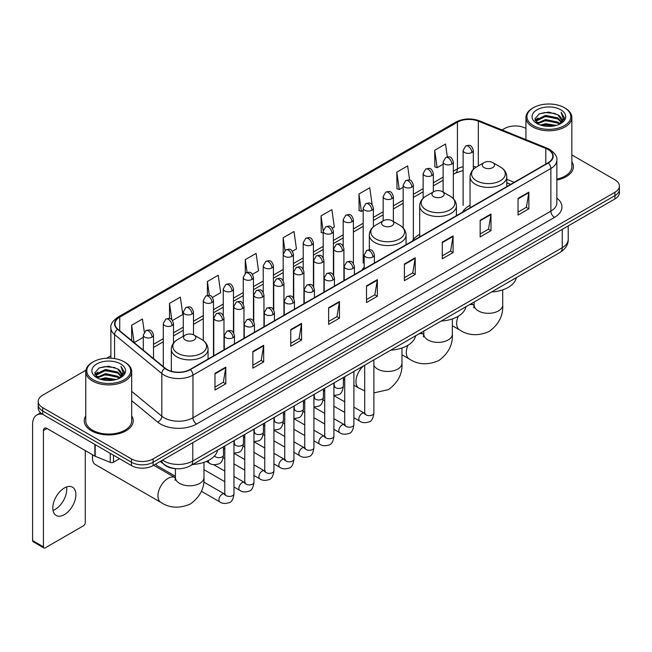 <?xml version="1.0" encoding="UTF-8"?>
<svg xmlns="http://www.w3.org/2000/svg" width="652" height="652" viewBox="0 0 652 652"><rect width="100%" height="100%" fill="white"/><g stroke="black" fill="none" stroke-linecap="round" stroke-linejoin="round"><path stroke-width="0.98" d="M364.191 267.181A27.042 15.615 0 0 0 361.86 270.278M419.692 234.37A27.042 15.615 0 0 0 412.227 241.199M470.051 205.29A27.042 15.615 0 0 0 462.594 212.12M510.606 184.402L506.791 182.862M176.032 468.666A15.306 8.835 180 0 1 164.565 464.917L160.319 461.42M85.893 370.238L42.706 395.177A15.306 8.835 0 0 0 38.215 401.428L38.215 408.095A15.306 8.835 0 0 0 42.706 414.338L131.459 465.585A15.306 8.835 0 0 0 153.106 465.585L614.917 198.958A15.306 8.835 0 0 0 619.4 192.707L619.4 189.373A15.306 8.835 0 0 1 614.917 195.624A15.306 8.835 0 0 0 619.4 189.373L619.4 186.04A15.306 8.835 0 0 0 614.917 179.797L571.853 154.931M38.215 401.428A15.306 8.835 0 0 0 42.706 407.671L131.459 458.918A15.306 8.835 0 0 0 153.106 458.918L153.106 462.252L614.917 195.624L153.106 462.252A15.306 8.835 0 0 1 131.459 462.252A15.306 8.835 0 0 0 153.106 462.252L153.106 465.585M42.706 407.671L42.706 411.005L131.459 462.252L42.706 411.005A15.306 8.835 0 0 1 38.215 404.762A15.306 8.835 0 0 0 42.706 411.005L42.706 414.338M85.762 415.878A24.491 14.14 0 0 0 84.238 420.801A24.491 14.14 0 0 0 91.41 430.793A24.491 14.14 0 0 0 118.102 433.857A24.491 14.14 0 0 0 133.22 420.801A24.491 14.14 0 0 0 131.688 415.878A24.491 14.14 0 0 1 133.22 420.801A24.491 14.14 0 0 1 118.102 433.857A24.491 14.14 0 0 1 91.41 430.793A24.491 14.14 0 0 1 84.238 420.801A24.491 14.14 0 0 1 85.762 415.878M547.99 149.487A16.324 9.43 180 0 1 552.774 156.154A16.324 9.43 180 0 1 547.99 162.813L190.082 369.448A16.324 9.43 180 0 1 165.168 368.193L117.914 329.236A16.324 9.43 180 0 1 114.964 323.824A16.324 9.43 180 0 1 119.748 317.157L457.419 122.201A16.324 9.43 180 0 1 478.332 121.15L545.814 148.428A16.324 9.43 180 0 1 547.99 149.487M548.275 149.316A16.732 9.666 0 0 0 546.042 148.232L478.56 120.954A16.732 9.666 0 0 0 457.133 122.038L119.455 316.994A16.732 9.666 0 0 0 117.58 329.366L164.834 368.331A16.732 9.666 0 0 0 190.376 369.619L548.275 162.984A16.732 9.666 0 0 0 548.275 149.316M214.981 373.368L214.981 390.035L225.804 383.783L225.804 367.117L214.981 373.368M214.981 387.076L223.318 382.259L225.763 367.671A4.083 2.355 -120 0 0 225.804 367.117M223.245 382.3L225.804 383.783M252.862 351.493L252.862 368.16L263.685 361.909L263.685 345.25L252.862 351.493M252.862 365.202L261.199 360.393L263.644 345.796A4.083 2.355 -120 0 0 263.685 345.25M261.126 360.434L263.685 361.909M290.743 329.627L290.743 346.285L301.566 340.042L301.566 323.376L290.743 329.627M290.743 343.335L299.081 338.518L301.526 323.93A4.083 2.355 -120 0 0 301.566 323.376M299.007 338.559L301.566 340.042M328.632 307.752L328.632 324.419L339.456 318.168L339.456 301.501L328.632 307.752M328.632 321.46L336.962 316.644L339.407 302.055A4.083 2.355 -120 0 0 339.456 301.501M336.888 316.693L339.456 318.168M518.047 198.395L518.047 215.062L528.87 208.811L528.87 192.144L518.047 198.395M518.047 212.104L526.384 207.287L528.821 192.699A4.083 2.355 -120 0 0 528.87 192.144M526.311 207.328L528.87 208.811M480.157 220.27L480.157 236.929L490.989 230.678L490.989 214.019L480.157 220.27M480.157 233.97L488.495 229.162L490.94 214.573A4.083 2.355 -120 0 0 490.989 214.019M488.421 229.202L490.989 230.678M442.276 242.137L442.276 258.803L453.099 252.552L453.099 235.885L442.276 242.137M442.276 255.845L450.613 251.036L453.058 236.44A4.083 2.355 -120 0 0 453.099 235.885M450.54 251.077L453.099 252.552M404.395 264.011L404.395 280.67L415.218 274.427L415.218 257.76L404.395 264.011M404.395 277.719L412.732 272.903L415.177 258.314A4.083 2.355 -120 0 0 415.218 257.76M412.659 272.943L415.218 274.427M366.514 285.878L366.514 302.544L377.337 296.293L377.337 279.635L366.514 285.878M366.514 299.586L374.851 294.777L377.288 280.189A4.083 2.355 -120 0 0 377.337 279.635M374.778 294.818L377.337 296.293M556.857 180.042A24.491 14.14 0 0 0 573.385 166.667A24.491 14.14 0 0 0 571.853 161.753A24.491 14.14 0 0 1 573.385 166.667A24.491 14.14 0 0 1 556.857 180.042M153.106 458.918L614.917 192.291A15.306 8.835 0 0 0 619.4 186.04M525.928 128.42A15.306 8.835 0 0 0 504.518 128.55L502.073 129.96M110.881 355.813L106.765 358.184M212.479 297.402L220.669 292.666L218.224 275.258L207.401 281.509L207.401 295.429M172.503 320.482L182.788 314.541L180.343 297.133L169.52 303.376L169.52 318.543M144.296 332.055L142.462 318.999L131.639 325.25L131.639 340.548M332.406 228.159L334.321 227.051L331.876 209.642L321.053 215.893L321.224 232.454M372.145 204.793L369.757 187.768L358.934 194.019L359.113 210.588M409.635 180.131L407.639 165.901L396.815 172.152L396.995 188.713M447.337 156.936L445.528 144.027L434.705 150.278L434.876 166.839M252.454 274.321L258.551 270.8L256.114 253.383L245.282 259.635L245.282 273.286M292.43 251.24L296.44 248.925L293.995 231.517L283.172 237.76L283.229 254.394M283.229 280.816L283.172 254.264M283.172 237.76L284.948 250.458M323.205 233.196L321.053 232.389M321.053 215.893L323.205 231.207A5.102 2.942 0 0 0 324.696 233.286A5.102 2.942 0 0 0 331.909 233.286A5.102 2.942 0 0 0 333.408 231.199C331.338 224.655 329.325 225.959 325.755 226.782A5.102 2.942 60 0 1 328.306 227.035A5.102 2.942 -120 0 1 331.909 233.286M358.934 194.019L361.379 211.435L363.18 210.392M361.379 211.435L358.934 210.523M396.815 172.152L399.26 189.561L403.156 187.311M399.26 189.561L396.815 188.648M434.705 150.278L437.142 167.686L443.132 164.231M437.142 167.686L434.705 166.773M245.282 259.635L247.084 272.422M207.401 281.509L209.357 295.429M169.52 303.376L171.818 319.724M134.149 342.618L143.31 337.328M131.639 325.25L134.067 342.544M533.377 125.632A21.94 12.665 0 0 0 564.404 125.632A21.94 12.665 0 0 0 564.404 107.719L565.129 108.134A22.959 13.26 0 0 1 571.853 117.515A22.959 13.26 0 0 1 557.68 129.756A22.959 13.26 0 0 1 532.66 126.887A22.959 13.26 0 0 1 525.928 117.515A22.959 13.26 0 0 1 532.66 108.134L533.377 107.719A21.94 12.665 0 0 0 533.377 125.632M556.857 179.104A22.959 13.26 0 0 0 571.853 166.667L571.853 117.515M540.296 125.037L545.594 123.676L556.327 125.404M541.812 125.494L545.594 124.719L554.754 125.787M537.012 123.318L545.594 119.512L557.908 122.111L559.897 123.758M537.525 123.766L545.594 120.555L557.908 123.155L559.343 124.255M536.286 122.625L536.572 119.862L545.594 115.347L557.908 117.947L561.282 121.777M536.172 122.12L536.572 120.905L545.594 116.39L557.908 118.99L561.046 122.274M559.212 124.361A12.755 7.368 0 0 0 561.649 120.033A12.755 7.368 0 0 0 557.908 114.825L561.641 120.286M560.802 109.805A16.838 9.723 0 0 0 537.02 109.78A16.838 9.723 0 0 0 536.914 123.505A16.838 9.723 0 0 0 536.987 123.554A16.838 9.723 0 0 0 560.875 123.505A16.838 9.723 0 0 0 560.802 109.805M557.908 114.825L548.748 112.087L539.326 113.823L534.958 118.754L537.859 124.019M560.255 123.847L564.33 118.688L564.412 117.759L561.095 112.234L563.181 118.428L559.351 124.296M565.129 108.134L564.404 107.719A21.94 12.665 0 0 0 533.377 107.719M561.095 112.234L564.404 117.971M539.106 113.929L544.876 112.503L555.211 113.432M535.129 120.636L537.012 119.153M541.152 117.393L544.876 116.675L554.844 117.49M541.152 121.557L544.876 120.84L554.844 121.655M541.918 125.526L544.876 125.005L554.738 125.795M535.023 120.221L538.112 118.028M536.661 123.024L538.112 122.193M484.094 167.588A6.121 3.537 0 0 0 492.749 167.588A6.121 3.537 0 0 0 492.749 162.584L500.353 166.977A16.87 9.739 0 0 1 500.353 180.751A16.87 9.739 0 0 1 476.49 180.751A16.87 9.739 0 0 1 476.49 166.977C472.333 169.447 470.19 172.723 470.051 176.814A18.37 10.603 0 0 0 475.438 184.312A18.37 10.603 0 0 0 495.455 186.611A18.37 10.603 0 0 0 506.791 176.814C506.653 172.723 504.509 169.447 500.353 166.977L492.749 162.584A6.121 3.537 0 0 0 484.094 162.584A6.121 3.537 0 0 0 484.094 167.588M491.469 292.014A28.06 16.202 0 0 0 516.319 277.662M433.727 196.668A6.121 3.537 0 0 0 442.39 196.668A6.121 3.537 0 0 0 442.39 191.664L449.986 196.056A16.87 9.739 0 0 1 449.986 209.83A16.87 9.739 0 0 1 426.123 209.83A16.87 9.739 0 0 1 426.123 196.056C421.966 198.526 419.823 201.802 419.692 205.893A18.37 10.603 0 0 0 425.071 213.391A18.37 10.603 0 0 0 445.088 215.69A18.37 10.603 0 0 0 456.424 205.893C456.286 201.802 454.142 198.526 449.986 196.056L442.39 191.664A6.121 3.537 0 0 0 433.727 191.664A6.121 3.537 0 0 0 433.727 196.668M441.102 321.086A28.06 16.202 0 0 0 465.952 306.742M383.36 225.747A6.121 3.537 0 0 0 392.023 225.747A6.121 3.537 0 0 0 392.023 220.743L399.619 225.136A16.87 9.739 0 0 1 399.619 238.909A16.87 9.739 0 0 1 375.756 238.909A16.87 9.739 0 0 1 375.756 225.136C371.599 227.605 369.456 230.881 369.325 234.973A18.37 10.603 0 0 0 374.704 242.471A18.37 10.603 0 0 0 394.721 244.769A18.37 10.603 0 0 0 406.057 234.973C405.927 230.881 403.775 227.605 399.619 225.136L392.023 220.743A6.121 3.537 0 0 0 383.36 220.743A6.121 3.537 0 0 0 383.36 225.747M390.735 350.165A28.06 16.202 0 0 0 415.585 335.821M92.82 454.941A14.287 8.248 120 0 0 92.494 458.087A14.287 8.248 120 0 0 95.453 464.623L160.897 502.415A14.287 8.248 -60 0 1 158.705 490.964A14.287 8.248 -60 0 1 168.045 478.372A14.287 8.248 -60 0 1 175.184 477.663L175.396 477.786M185.355 340.059A6.121 3.537 0 0 0 194.019 340.059A6.121 3.537 0 0 0 194.019 335.063L201.623 339.447A16.87 9.739 0 0 1 201.623 353.229A16.87 9.739 0 0 1 177.76 353.229A16.87 9.739 0 0 1 177.76 339.447C173.603 341.917 171.452 345.193 171.321 349.285A18.37 10.603 0 0 0 176.7 356.783A18.37 10.603 0 0 0 196.717 359.081A18.37 10.603 0 0 0 208.053 349.285C207.923 345.193 205.779 341.917 201.623 339.447L194.019 335.063A6.121 3.537 0 0 0 185.355 335.063A6.121 3.537 0 0 0 185.355 340.059M192.731 464.485A28.06 16.202 0 0 0 217.589 450.133M175.404 476.262L157.124 465.707A4.588 2.649 -60 0 1 156.545 465.137A4.588 2.649 -60 0 1 156.178 463.808M66.528 486.979A16.324 9.43 -60 0 1 55.192 509.375A16.324 9.43 -60 0 1 53.016 510.394M64.352 514.656A16.324 9.43 120 0 0 75.013 500.271A16.324 9.43 120 0 0 72.511 487.191A16.324 9.43 120 0 0 64.352 487.998A16.324 9.43 120 0 0 53.684 502.382A16.324 9.43 120 0 0 56.186 515.471A16.324 9.43 120 0 0 64.352 514.656M113.505 455.218L113.505 462.195L119.552 458.706M42.527 414.24A20.408 11.785 -120 0 0 36.83 414.998A20.408 11.785 -120 0 0 32.6 424.338L32.6 540.573L43.423 546.824L43.423 430.589A5.102 2.942 60 0 1 44.483 428.25A5.102 2.942 60 0 1 47.034 428.503L94.858 456.115L94.858 444.452M43.423 546.824A2.551 1.475 120 0 0 43.953 547.99L33.13 541.739A2.551 1.475 -60 0 1 32.6 540.573M43.953 547.99A2.551 1.475 120 0 0 45.224 547.859L83.472 525.781A2.551 1.475 120 0 0 85.273 522.659L85.273 450.581M113.505 462.195A2.551 1.475 180 0 1 110.237 462.366L95.2 456.286A2.551 1.475 180 0 1 94.858 456.115M93.212 379.766A21.94 12.665 0 0 0 124.239 379.766A21.94 12.665 0 0 0 124.239 361.852A21.94 12.665 0 0 0 124.239 361.844L124.964 362.267A22.959 13.26 0 0 1 131.688 371.64A22.959 13.26 0 0 1 117.515 383.881A22.959 13.26 0 0 1 92.494 381.012A22.959 13.26 0 0 1 85.762 371.64A22.959 13.26 0 0 1 92.494 362.267L93.212 361.852A21.94 12.665 0 0 0 93.212 379.766M85.762 371.64L85.762 420.801A22.959 13.26 0 0 0 92.494 430.173A22.959 13.26 0 0 0 117.515 433.042A22.959 13.26 0 0 0 131.688 420.801L131.688 371.64M100.131 379.162L105.428 377.81L116.162 379.529M101.647 379.627L105.428 378.845L114.589 379.92L104.711 379.13L101.753 379.651M96.846 377.451L105.428 373.645L117.743 376.245L119.732 377.883M97.36 377.899L105.428 374.68L117.743 377.28L119.177 378.38M96.121 376.75L96.406 373.987L105.428 369.472L117.743 372.072L121.117 375.902M96.007 376.245L96.406 375.03L105.428 370.515L117.743 373.115L120.881 376.4M119.047 378.486A12.755 7.368 0 0 0 121.484 374.158A12.755 7.368 0 0 0 117.743 368.95L121.476 374.411M120.636 363.93A16.838 9.723 0 0 0 96.855 363.906A16.838 9.723 0 0 0 96.749 377.638A16.838 9.723 0 0 0 96.822 377.679A16.838 9.723 0 0 0 120.71 377.638A16.838 9.723 0 0 0 120.636 363.93M117.743 368.95L108.582 366.212L99.161 367.948L94.801 372.879L97.694 378.144M120.098 377.973L124.165 372.814L124.247 371.893L120.93 366.359L123.016 372.553L119.186 378.421M124.964 362.267L124.239 361.852A21.94 12.665 0 0 0 93.212 361.852M120.93 366.359L124.239 372.096M98.941 368.054L104.711 366.636L115.045 367.557M94.964 374.761L96.846 373.286M100.987 371.518L104.711 370.801L114.679 371.616M100.987 375.691L104.711 374.965L114.679 375.78M94.858 374.354L97.947 372.153M96.496 377.149L97.947 376.318M162.56 460.125A20.408 11.785 0 0 0 163.929 460.997A20.408 11.785 0 0 0 192.788 460.997L562.244 247.703A20.408 11.785 0 0 0 568.218 239.365C568.365 244.435 565.675 248.771 560.125 252.373L190.677 465.675A10.204 5.892 60 0 0 192.788 460.997L192.788 442.667M562.244 229.365L562.244 247.703A10.204 5.892 60 0 1 560.125 252.373M161.729 460.605A10.204 6.822 129.5 0 0 163.505 463.922L160.408 461.363M614.917 198.958L614.917 192.291M131.459 465.585L131.459 458.918M556.857 198.143A25.509 14.727 180 0 1 554.485 217.393L196.578 424.028A5.102 2.942 60 0 1 192.968 417.777L550.875 211.142A20.408 11.785 0 0 0 556.857 202.813L556.857 160.147A20.408 11.785 180 0 1 550.875 168.485A5.102 2.942 -120 0 0 548.275 162.984M196.578 424.028A25.509 14.727 180 0 1 160.498 424.028A25.509 14.727 180 0 1 157.645 422.056L131.688 400.662M164.834 368.331A5.102 3.415 129.5 0 0 161.818 373.547L161.818 416.204A20.408 11.785 0 0 0 164.108 417.777A20.408 11.785 0 0 0 192.968 417.777L192.968 375.12A20.408 11.785 180 0 1 161.818 373.547L114.573 334.582A20.408 11.785 180 0 1 110.881 327.826L110.881 358.201M556.857 160.147C557.533 156.961 555.186 153.407 549.823 149.479L547.134 148.183A5.102 2.388 112 0 0 546.042 148.232M547.134 148.183L479.652 120.897C471.2 117.906 463.181 118.346 455.585 122.201A5.102 2.942 60 0 1 457.133 122.038M119.455 316.994A5.102 2.942 -120 0 0 117.914 317.157C112.617 320.963 110.27 324.517 110.881 327.826M117.58 329.366A5.102 3.415 129.5 0 0 114.573 334.582L114.573 358.592M479.652 120.897A5.102 2.388 112 0 0 478.56 120.954M190.376 369.619A5.102 2.942 60 0 1 192.968 375.12L550.875 168.485L550.875 211.142A5.102 2.942 60 0 0 554.485 217.393M131.688 391.355L161.818 416.204A5.102 3.415 -50.5 0 1 157.645 422.056M119.748 317.157L119.748 330.743M545.814 148.428L545.814 164.076M478.332 121.15L478.332 165.918M514.216 182.315L506.791 179.316M476.278 167.099A16.324 9.43 0 0 0 473.319 166.447M463.116 166.733A16.324 9.43 0 0 0 457.419 168.868L453.336 171.223M457.419 122.201L457.419 168.868A9.185 5.306 60 0 1 455.52 173.073L453.336 174.328M443.132 177.116L433.344 182.764M423.14 188.656L413.36 194.304M403.156 200.197L393.368 205.845M383.164 211.737L373.384 217.385M363.18 223.277L353.392 228.925M343.188 234.818L333.408 240.466M323.205 246.358L313.416 252.006M303.213 257.89L293.433 263.538M283.229 269.431L273.441 275.079M263.237 280.971L253.457 286.619M243.253 292.512L233.465 298.16M223.261 304.052L213.481 309.7M203.277 315.592L193.489 321.24M183.285 327.133L173.505 332.781M163.302 338.673L153.513 344.321M366.514 286.407L377.288 280.189M404.395 264.541L415.177 258.314M442.276 242.666L453.058 236.44M480.157 220.792L490.94 214.573M518.047 198.925L528.821 192.699M328.632 308.282L339.407 302.055M290.743 330.148L301.526 323.93M252.862 352.023L263.644 345.796M214.981 373.898L225.763 367.671M502.708 289.847L502.708 305.071A14.287 8.248 180 0 1 498.527 310.898A14.287 8.248 180 0 1 478.323 310.898A14.287 8.248 180 0 1 474.134 305.071L473.751 307.809M469.293 304.818A14.287 8.248 -60 0 1 473.922 305.193L474.134 305.315M502.708 305.071C503.328 315.56 498.829 324.354 489.228 331.452C478.275 336.22 468.413 335.715 459.636 329.936A14.287 8.248 -60 0 1 458.25 316.236M452.341 318.926L452.341 334.142A14.287 8.248 180 0 1 448.16 339.977A14.287 8.248 180 0 1 427.957 339.977A14.287 8.248 180 0 1 423.767 334.142L423.384 336.88M418.926 333.897A14.287 8.248 -60 0 1 423.555 334.272L423.767 334.394M452.341 334.142C452.961 344.639 448.462 353.433 438.861 360.532C427.916 365.299 418.046 364.794 409.269 359.016A14.287 8.248 -60 0 1 407.883 345.315M401.974 348.005L401.974 363.221A14.287 8.248 180 0 1 397.793 369.056A14.287 8.248 180 0 1 377.589 369.056A14.287 8.248 180 0 1 373.881 365.34M364.696 390.858L358.902 388.095A14.287 8.248 -60 0 1 356.302 378.274A14.287 8.248 -60 0 1 363.531 365.878M203.978 462.325L203.978 477.541A14.287 8.248 180 0 1 199.789 483.368A14.287 8.248 180 0 1 179.585 483.368A14.287 8.248 180 0 1 175.404 477.541L175.021 480.279M372.895 256.945A5.102 2.942 0 0 0 374.395 254.867C372.325 248.322 370.312 249.626 366.742 250.45A5.102 2.942 60 0 1 369.293 250.702A5.102 2.942 -120 0 1 372.895 256.945A5.102 2.942 0 0 1 365.682 256.945A5.102 2.942 0 0 1 364.191 254.867L366.742 250.45M353.897 417.753L359.782 421.151A4.588 2.649 -60 0 1 359.073 417.476A4.588 2.649 -60 0 1 362.072 413.425A4.588 2.649 -60 0 1 362.276 413.319A4.588 2.649 -60 0 1 364.37 413.197L353.897 407.15M364.965 413.661L364.549 414.004L364.696 413.009A4.588 2.649 -0 0 0 366.041 414.884A4.588 2.649 -0 0 0 372.325 414.998A4.588 2.649 -0 0 0 373.881 413.009C373.254 418.339 371.599 421.322 368.926 421.942C365.087 423.107 362.039 422.846 359.782 421.151M352.911 268.485A5.102 2.942 0 0 0 354.403 266.407C352.333 259.863 350.32 261.167 346.75 261.982A5.102 2.942 60 0 1 349.301 262.234A5.102 2.942 -120 0 1 352.911 268.485A5.102 2.942 0 0 1 345.69 268.485A5.102 2.942 0 0 1 344.199 266.407L346.75 261.982M333.905 429.293L339.79 432.692A4.588 2.649 -60 0 1 339.089 429.016A4.588 2.649 -60 0 1 342.088 424.965A4.588 2.649 -60 0 1 342.292 424.851A4.588 2.649 -60 0 1 344.386 424.737L333.905 418.69M344.973 425.202L344.566 425.544L344.712 424.55A4.588 2.649 -0 0 0 346.057 426.424A4.588 2.649 -0 0 0 352.341 426.538A4.588 2.649 -0 0 0 353.897 424.55C353.262 429.88 351.615 432.863 348.942 433.482C345.104 434.648 342.055 434.387 339.79 432.692M332.919 280.026A5.102 2.942 0 0 0 334.419 277.948C332.349 271.403 330.336 272.699 326.766 273.522A5.102 2.942 60 0 1 329.317 273.775A5.102 2.942 -120 0 1 332.919 280.026A5.102 2.942 0 0 1 325.707 280.026A5.102 2.942 0 0 1 324.215 277.948L326.766 273.522M313.922 440.833L319.806 444.232A4.588 2.649 -60 0 1 319.097 440.548A4.588 2.649 -60 0 1 322.096 436.506A4.588 2.649 -60 0 1 322.3 436.392A4.588 2.649 -60 0 1 324.394 436.278L313.922 430.23M324.989 436.742L324.574 437.076L324.72 436.09A4.588 2.649 -0 0 0 326.065 437.965A4.588 2.649 -0 0 0 332.349 438.079A4.588 2.649 -0 0 0 333.905 436.09C333.278 441.42 331.623 444.403 328.95 445.023C325.112 446.188 322.064 445.927 319.806 444.232M312.936 291.566A5.102 2.942 0 0 0 314.427 289.488C312.357 282.935 310.344 284.239 306.774 285.063A5.102 2.942 60 0 1 309.325 285.315A5.102 2.942 -120 0 1 312.936 291.566A5.102 2.942 0 0 1 305.723 291.566A5.102 2.942 0 0 1 304.223 289.488L306.774 285.063M293.93 452.374L299.814 455.772A4.588 2.649 -60 0 1 299.113 452.089A4.588 2.649 -60 0 1 302.112 448.046A4.588 2.649 -60 0 1 302.316 447.932A4.588 2.649 -60 0 1 304.411 447.818L293.93 441.771M304.997 448.283L304.59 448.617L304.737 447.631A4.588 2.649 -0 0 0 306.081 449.505A4.588 2.649 -0 0 0 312.365 449.619A4.588 2.649 -0 0 0 313.922 447.631C313.286 452.961 311.64 455.935 308.966 456.563C305.128 457.728 302.08 457.468 299.814 455.772M292.944 303.107A5.102 2.942 0 0 0 294.443 301.02C292.373 294.476 290.36 295.78 286.79 296.603A5.102 2.942 60 0 1 289.341 296.856A5.102 2.942 -120 0 1 292.944 303.107A5.102 2.942 0 0 1 285.731 303.107A5.102 2.942 0 0 1 284.239 301.02L286.79 296.603M273.946 463.914L279.83 467.313A4.588 2.649 -60 0 1 279.121 463.629A4.588 2.649 -60 0 1 282.12 459.587A4.588 2.649 -60 0 1 282.324 459.473A4.588 2.649 -60 0 1 284.419 459.358L273.946 453.311M285.014 459.823L284.598 460.157L284.745 459.171A4.588 2.649 -0 0 0 286.089 461.046A4.588 2.649 -0 0 0 292.373 461.16A4.588 2.649 -0 0 0 293.93 459.171C293.302 464.501 291.648 467.476 288.975 468.103C285.136 469.269 282.088 469.008 279.83 467.313M272.96 314.647A5.102 2.942 0 0 0 274.451 312.561C272.381 306.016 270.368 307.32 266.798 308.143A5.102 2.942 60 0 1 269.349 308.396A5.102 2.942 -120 0 1 272.96 314.647A5.102 2.942 0 0 1 265.747 314.647A5.102 2.942 0 0 1 264.247 312.561L266.798 308.143M253.954 475.455L259.838 478.853A4.588 2.649 -60 0 1 259.137 475.169A4.588 2.649 -60 0 1 262.137 471.127A4.588 2.649 -60 0 1 262.34 471.013A4.588 2.649 -60 0 1 264.435 470.899L253.954 464.852M265.022 471.363L264.614 471.698L264.761 470.711A4.588 2.649 -0 0 0 266.106 472.586A4.588 2.649 -0 0 0 272.389 472.7A4.588 2.649 -0 0 0 273.946 470.711C273.31 476.041 271.664 479.016 268.991 479.644C265.152 480.809 262.104 480.548 259.838 478.853M252.968 326.187A5.102 2.942 0 0 0 254.467 324.101C252.397 317.557 250.384 318.861 246.815 319.684A5.102 2.942 60 0 1 249.366 319.936A5.102 2.942 -120 0 1 252.968 326.187A5.102 2.942 0 0 1 245.755 326.187A5.102 2.942 0 0 1 244.264 324.101L246.815 319.684M233.97 486.995L239.855 490.394A4.588 2.649 -60 0 1 239.145 486.71A4.588 2.649 -60 0 1 242.145 482.667A4.588 2.649 -60 0 1 242.348 482.553A4.588 2.649 -60 0 1 244.443 482.439L233.97 476.392M245.038 482.904L244.622 483.238L244.769 482.252A4.588 2.649 -0 0 0 246.114 484.126A4.588 2.649 -0 0 0 252.397 484.24A4.588 2.649 -0 0 0 253.954 482.252C253.326 487.582 251.672 490.557 248.999 491.184C245.16 492.35 242.112 492.089 239.855 490.394M232.984 337.728A5.102 2.942 0 0 0 234.475 335.641C232.405 329.097 230.392 330.401 226.823 331.224A5.102 2.942 60 0 1 229.374 331.477A5.102 2.942 -120 0 1 232.984 337.728A5.102 2.942 0 0 1 225.771 337.728A5.102 2.942 0 0 1 224.272 335.641L226.823 331.224M201.395 491.266L219.863 501.934A4.588 2.649 -60 0 1 219.162 498.25A4.588 2.649 -60 0 1 222.161 494.208A4.588 2.649 -60 0 1 222.365 494.094A4.588 2.649 -60 0 1 224.459 493.98L203.734 482.015M225.046 494.436L224.638 494.778L224.785 493.784A4.588 2.649 -0 0 0 226.13 495.659A4.588 2.649 -0 0 0 232.414 495.773A4.588 2.649 -0 0 0 233.97 493.784C233.334 499.122 231.688 502.097 229.015 502.725C225.176 503.89 222.128 503.629 219.863 501.934M342.414 250.89A5.102 2.942 0 0 0 343.906 248.803C341.835 242.259 339.822 243.563 336.253 244.386A5.102 2.942 60 0 1 338.804 244.639A5.102 2.942 -120 0 1 342.414 250.89A5.102 2.942 0 0 1 335.193 250.89A5.102 2.942 0 0 1 333.702 248.803L336.253 244.386M334.476 386.432L334.06 386.775L334.215 385.78A4.588 2.649 -0 0 0 335.56 387.655A4.588 2.649 -0 0 0 341.844 387.769A4.588 2.649 -0 0 0 343.392 385.78C342.765 391.118 341.118 394.093 338.445 394.721L333.905 395.479M322.422 262.422A5.102 2.942 0 0 0 323.922 260.344C321.843 253.799 319.839 255.103 316.261 255.926A5.102 2.942 60 0 1 318.812 256.179A5.102 2.942 -120 0 1 322.422 262.422A5.102 2.942 0 0 1 315.209 262.422A5.102 2.942 0 0 1 313.71 260.344L316.261 255.926M314.484 397.973L314.077 398.315L314.223 397.321A4.588 2.649 -0 0 0 315.568 399.195A4.588 2.649 -0 0 0 321.852 399.309A4.588 2.649 -0 0 0 323.408 397.321C322.781 402.659 321.126 405.634 318.453 406.261L313.922 407.019M302.438 273.962A5.102 2.942 0 0 0 303.93 271.884C301.86 265.34 299.847 266.644 296.277 267.467A5.102 2.942 60 0 1 298.828 267.719A5.102 2.942 -120 0 1 302.438 273.962A5.102 2.942 0 0 1 295.217 273.962A5.102 2.942 0 0 1 293.726 271.884L296.277 267.467M294.5 409.513L294.085 409.855L294.239 408.861A4.588 2.649 -0 0 0 295.584 410.736A4.588 2.649 -0 0 0 301.868 410.85A4.588 2.649 -0 0 0 303.416 408.861C302.789 414.199 301.142 417.174 298.469 417.802L293.93 418.56M282.446 285.503A5.102 2.942 0 0 0 283.946 283.424C281.868 276.88 279.863 278.184 276.285 279.007A5.102 2.942 60 0 1 278.836 279.26A5.102 2.942 -120 0 1 282.446 285.503A5.102 2.942 0 0 1 275.234 285.503A5.102 2.942 0 0 1 273.734 283.424L276.285 279.007M274.508 421.053L274.101 421.396L274.248 420.401A4.588 2.649 -0 0 0 275.592 422.276A4.588 2.649 -0 0 0 281.876 422.39A4.588 2.649 -0 0 0 283.433 420.401C282.805 425.74 281.151 428.714 278.477 429.342L273.946 430.1M262.463 297.043A5.102 2.942 0 0 0 263.954 294.965C261.884 288.42 259.871 289.724 256.301 290.547A5.102 2.942 60 0 1 258.852 290.8A5.102 2.942 -120 0 1 262.463 297.043A5.102 2.942 0 0 1 255.242 297.043A5.102 2.942 0 0 1 253.75 294.965L256.301 290.547M254.524 432.594L254.109 432.936L254.264 431.942A4.588 2.649 -0 0 0 255.608 433.816A4.588 2.649 -0 0 0 261.892 433.93A4.588 2.649 -0 0 0 263.441 431.942C262.813 437.272 261.167 440.255 258.494 440.882L253.954 441.64M242.471 308.583A5.102 2.942 0 0 0 243.97 306.505C241.892 299.961 239.887 301.265 236.309 302.08A5.102 2.942 60 0 1 238.86 302.332A5.102 2.942 -120 0 1 242.471 308.583A5.102 2.942 0 0 1 235.258 308.583A5.102 2.942 0 0 1 233.758 306.505L236.309 302.08M234.533 444.134L234.125 444.477L234.272 443.482A4.588 2.649 -0 0 0 235.617 445.357A4.588 2.649 -0 0 0 241.9 445.471A4.588 2.649 -0 0 0 243.457 443.482C242.829 448.812 241.175 451.795 238.502 452.415L233.97 453.181M222.487 320.124A5.102 2.942 0 0 0 223.978 318.046C221.908 311.501 219.895 312.797 216.325 313.62A5.102 2.942 60 0 1 218.876 313.873A5.102 2.942 -120 0 1 222.487 320.124A5.102 2.942 0 0 1 215.266 320.124A5.102 2.942 0 0 1 213.774 318.046L216.325 313.62M214.541 455.903A4.588 2.649 -0 0 0 215.633 456.897A4.588 2.649 -0 0 0 221.916 457.011A4.588 2.649 -0 0 0 223.465 455.023C222.837 460.353 221.191 463.336 218.518 463.955C214.679 465.129 211.623 464.86 209.365 463.164A4.588 2.649 -60 0 1 208.412 461.062A4.588 2.649 -60 0 1 208.461 460.426M471.828 152.503A5.102 2.942 0 0 0 473.319 150.425C471.249 143.88 469.236 145.184 465.667 146.007A5.102 2.942 60 0 1 468.217 146.26A5.102 2.942 -120 0 1 471.828 152.503A5.102 2.942 0 0 1 464.615 152.503A5.102 2.942 0 0 1 463.116 150.425L465.667 146.007M451.836 164.043A5.102 2.942 0 0 0 453.336 161.965C451.266 155.42 449.252 156.725 445.683 157.548A5.102 2.942 60 0 1 448.234 157.8A5.102 2.942 -120 0 1 451.836 164.043A5.102 2.942 0 0 1 444.623 164.043A5.102 2.942 0 0 1 443.132 161.965L445.683 157.548M431.852 175.584A5.102 2.942 0 0 0 433.344 173.505C431.274 166.961 429.261 168.265 425.691 169.08A5.102 2.942 60 0 1 428.242 169.333A5.102 2.942 -120 0 1 431.852 175.584A5.102 2.942 0 0 1 424.639 175.584A5.102 2.942 0 0 1 423.14 173.505L425.691 169.08M411.86 187.124A5.102 2.942 0 0 0 413.36 185.046C411.29 178.501 409.277 179.797 405.707 180.62A5.102 2.942 60 0 1 408.258 180.873A5.102 2.942 -120 0 1 411.86 187.124A5.102 2.942 0 0 1 404.647 187.124A5.102 2.942 0 0 1 403.156 185.046L405.707 180.62M391.876 198.664A5.102 2.942 0 0 0 393.368 196.578C391.298 190.034 389.285 191.338 385.715 192.161A5.102 2.942 60 0 1 388.266 192.413A5.102 2.942 -120 0 1 391.876 198.664A5.102 2.942 0 0 1 384.664 198.664A5.102 2.942 0 0 1 383.164 196.578L385.715 192.161M371.885 210.205A5.102 2.942 0 0 0 373.384 208.118C371.314 201.574 369.301 202.878 365.731 203.701A5.102 2.942 60 0 1 368.282 203.954A5.102 2.942 -120 0 1 371.885 210.205A5.102 2.942 0 0 1 364.672 210.205A5.102 2.942 0 0 1 363.18 208.118L365.731 203.701M351.901 221.745A5.102 2.942 0 0 0 353.392 219.659C351.322 213.114 349.309 214.418 345.739 215.242A5.102 2.942 60 0 1 348.29 215.494A5.102 2.942 -120 0 1 351.901 221.745A5.102 2.942 0 0 1 344.688 221.745A5.102 2.942 0 0 1 343.188 219.659L345.739 215.242M311.925 244.826A5.102 2.942 0 0 0 313.416 242.74C311.346 236.195 309.333 237.499 305.764 238.322A5.102 2.942 60 0 1 308.315 238.575A5.102 2.942 -120 0 1 311.925 244.826A5.102 2.942 0 0 1 304.712 244.826A5.102 2.942 0 0 1 303.213 242.74L305.764 238.322M291.933 256.366A5.102 2.942 0 0 0 293.433 254.28C291.362 247.736 289.349 249.04 285.78 249.863A5.102 2.942 60 0 1 288.331 250.115A5.102 2.942 -120 0 1 291.933 256.366A5.102 2.942 0 0 1 284.72 256.366A5.102 2.942 0 0 1 283.229 254.28L285.78 249.863M271.949 267.907A5.102 2.942 0 0 0 273.441 265.82C271.371 259.276 269.357 260.58 265.788 261.403A5.102 2.942 60 0 1 268.339 261.656A5.102 2.942 -120 0 1 271.949 267.907A5.102 2.942 0 0 1 264.736 267.907A5.102 2.942 0 0 1 263.237 265.82L265.788 261.403M251.957 279.447A5.102 2.942 0 0 0 253.457 277.361C251.387 270.816 249.374 272.12 245.804 272.943A5.102 2.942 60 0 1 248.355 273.196A5.102 2.942 -120 0 1 251.957 279.447A5.102 2.942 0 0 1 244.744 279.447A5.102 2.942 0 0 1 243.253 277.361L245.804 272.943M231.973 290.988A5.102 2.942 0 0 0 233.465 288.901C231.395 282.357 229.382 283.661 225.812 284.484A5.102 2.942 60 0 1 228.363 284.737A5.102 2.942 -120 0 1 231.973 290.988A5.102 2.942 0 0 1 224.761 290.988A5.102 2.942 0 0 1 223.261 288.901L225.812 284.484M211.982 302.52A5.102 2.942 0 0 0 213.481 300.442C211.411 293.897 209.398 295.201 205.828 296.024A5.102 2.942 60 0 1 208.379 296.277A5.102 2.942 -120 0 1 211.982 302.52A5.102 2.942 0 0 1 204.769 302.52A5.102 2.942 0 0 1 203.277 300.442L205.828 296.024M191.998 314.06A5.102 2.942 0 0 0 193.489 311.982C191.419 305.438 189.406 306.742 185.836 307.565A5.102 2.942 60 0 1 188.387 307.817A5.102 2.942 -120 0 1 191.998 314.06A5.102 2.942 0 0 1 184.785 314.06A5.102 2.942 0 0 1 183.285 311.982L185.836 307.565M172.006 325.601A5.102 2.942 0 0 0 173.505 323.522C171.435 316.978 169.422 318.282 165.852 319.105A5.102 2.942 60 0 1 168.403 319.358A5.102 2.942 -120 0 1 172.006 325.601A5.102 2.942 0 0 1 164.793 325.601A5.102 2.942 0 0 1 163.302 323.522L165.852 319.105M152.022 337.141A5.102 2.942 0 0 0 153.513 335.063C151.443 328.518 149.43 329.822 145.861 330.645A5.102 2.942 60 0 1 148.411 330.898A5.102 2.942 -120 0 1 152.022 337.141A5.102 2.942 0 0 1 144.809 337.141A5.102 2.942 0 0 1 143.31 335.063L145.861 330.645M43.423 430.589L47.034 428.503M95.2 444.648L95.2 456.286M110.237 462.366L110.237 453.336M190.677 465.675C182.462 469.799 174.255 469.799 166.04 465.675L163.505 463.922M568.218 239.365L568.218 225.918M455.585 122.201L117.914 317.157M463.116 170.49L455.52 173.073M443.132 180.221L433.344 185.869M423.14 191.761L413.36 197.409M403.156 203.302L393.368 208.95M383.164 214.842L373.384 220.49M363.18 226.383L353.392 232.03M343.188 237.923L333.408 243.571M323.205 249.463L313.416 255.111M303.213 261.004L293.433 266.652M283.229 272.544L273.441 278.192M263.237 284.076L253.457 289.724M243.253 295.617L233.465 301.265M223.261 307.157L213.481 312.805M203.277 318.698L193.489 324.346M183.285 330.238L173.505 335.886M163.302 341.778L153.513 347.426M510.72 184.337L506.791 182.747M536.14 122.446L536.14 121.598M525.928 139.609L525.928 117.515M459.636 329.936L452.341 325.731M506.791 186.602L506.791 176.814M470.051 207.809L470.051 176.814M484.094 162.584L476.49 166.977M473.922 305.193L471.282 303.669M474.134 302.015L474.134 305.071M409.269 359.016L401.974 354.81M456.424 215.682L456.424 205.893M419.692 236.888L419.692 205.893M433.727 191.664L426.123 196.056M423.555 334.272L420.915 332.748M423.767 331.094L423.767 334.142M401.974 363.221C402.594 373.718 398.095 382.512 388.494 389.611L373.881 392.895M358.902 388.095L353.897 385.202M344.712 379.904L343.392 379.146M406.057 244.761L406.057 234.973M369.325 249.765L369.325 234.973M383.36 220.743L375.756 225.136M203.978 477.541C204.589 488.03 200.099 496.824 190.49 503.931C179.544 508.699 169.675 508.193 160.897 502.415M92.494 454.754L92.494 458.087M208.053 359.073L208.053 349.285M171.321 371.241L171.321 349.285M185.355 335.063L177.76 339.447M175.184 477.663L153.676 465.251M175.404 468.633L175.404 477.541M365.299 413.564L364.37 413.197M373.881 359.896L373.881 413.009M374.395 263.041L374.395 254.867M344.712 412.455L333.905 406.212M324.72 400.915L323.131 399.994M364.696 365.202L364.696 413.009M364.191 268.934L364.191 254.867M344.712 401.844L333.905 395.609M345.315 425.104L344.386 424.737M353.897 371.436L353.897 424.55M354.403 274.582L354.403 266.407M324.72 423.996L313.922 417.753M304.737 412.455L303.147 411.534M344.712 376.742L344.712 424.55M344.199 280.474L344.199 266.407M324.72 413.384L313.922 407.15M325.324 436.644L324.394 436.278M333.905 382.977L333.905 436.09M334.419 286.122L334.419 277.948M304.737 435.536L293.93 429.293M284.745 423.996L283.155 423.075M324.72 388.282L324.72 436.09M324.215 292.014L324.215 277.948M304.737 424.925L293.93 418.69M305.34 448.185L304.411 447.818M313.922 394.517L313.922 447.631M314.427 297.662L314.427 289.488M284.745 447.068L273.946 440.833M264.761 435.536L263.172 434.615M304.737 399.823L304.737 447.631M304.223 303.555L304.223 289.488M284.745 436.465L273.946 430.23M285.348 459.725L284.419 459.358M293.93 406.057L293.93 459.171M294.443 309.203L294.443 301.02M264.761 458.609L253.954 452.374M244.769 447.068L243.18 446.155M284.745 411.363L284.745 459.171M284.239 315.095L284.239 301.02M264.761 448.005L253.954 441.771M265.364 471.266L264.435 470.899M273.946 417.598L273.946 470.711M274.451 320.743L274.451 312.561M244.769 470.149L233.97 463.914M224.785 458.609L223.196 457.696M264.761 422.903L264.761 470.711M264.247 326.636L264.247 312.561M244.769 459.546L233.97 453.311M245.372 482.806L244.443 482.439M253.954 429.138L253.954 482.252M254.467 332.284L254.467 324.101M224.785 481.689L203.978 469.676M244.769 434.444L244.769 482.252M244.264 338.176L244.264 324.101M224.785 471.086L213.701 464.689M225.388 494.346L224.459 493.98M233.97 440.679L233.97 493.784M234.475 343.824L234.475 335.641M224.785 445.984L224.785 493.784M224.272 349.716L224.272 335.641M155.836 464.004L156.545 465.137M334.818 386.343L333.881 385.976M343.392 377.5L343.392 385.78M343.906 280.645L343.906 248.803M334.215 382.805L334.215 385.78M324.72 391.29L323.408 390.532M333.702 275.34L333.702 248.803M314.826 397.883L313.897 397.516M323.408 389.04L323.408 397.321M323.922 292.186L323.922 260.344M314.223 394.346L314.223 397.321M304.737 402.83L303.416 402.072M313.71 286.88L313.71 260.344M294.843 409.423L293.905 409.048M303.416 400.581L303.416 408.861M303.93 303.726L303.93 271.884M294.239 405.886L294.239 408.861M284.745 414.37L283.433 413.612M293.726 298.42L293.726 271.884M274.851 420.964L273.921 420.589M283.433 412.121L283.433 420.401M283.946 315.266L283.946 283.424M274.248 417.427L274.248 420.401M264.761 425.911L263.441 425.153M273.734 309.961L273.734 283.424M254.867 432.504L253.93 432.129M263.441 423.661L263.441 431.942M263.954 326.799L263.954 294.965M254.264 428.959L254.264 431.942M244.769 437.451L243.457 436.685M253.75 321.501L253.75 294.965M234.875 444.036L233.946 443.67M243.457 435.202L243.457 443.482M243.97 338.339L243.97 306.505M234.272 440.499L234.272 443.482M224.785 448.992L223.465 448.226M233.758 333.033L233.758 306.505M223.465 446.742L223.465 455.023M223.978 349.88L223.978 318.046M209.365 463.164L206.342 461.42M213.774 355.772L213.774 318.046M473.319 169.381L473.319 150.425M463.116 205.413L463.116 150.425M453.336 198.632L453.336 161.965M443.132 192.095L443.132 161.965M433.344 191.884L433.344 173.505M423.14 198.273L423.14 173.505M413.36 239.471L413.36 185.046M403.156 227.915L403.156 185.046M393.368 221.525L393.368 196.578M383.164 220.857L383.164 196.578M373.384 226.806L373.384 208.118M363.18 263.115L363.18 208.118M353.392 263.359L353.392 219.659M343.188 246.195L343.188 219.659M333.408 274.899L333.408 231.199M323.205 257.736L323.205 231.199L325.755 226.782M313.416 286.44L313.416 242.74M303.213 269.276L303.213 242.74M293.433 297.98L293.433 254.28M273.441 309.513L273.441 265.82M263.237 292.357L263.237 265.82M253.457 321.053L253.457 277.361M243.253 303.897L243.253 277.361M233.465 332.593L233.465 288.901M223.261 315.438L223.261 288.901M213.481 355.43L213.481 300.442M203.277 340.54L203.277 300.442M193.489 334.786L193.489 311.982M183.285 336.253L183.285 311.982M173.505 343.082L173.505 323.522M163.302 366.652L163.302 323.522M153.513 358.584L153.513 335.063M143.31 350.173L143.31 335.063M36.83 414.998L40.595 412.822M95.974 376.571L95.974 375.723"/></g></svg>
